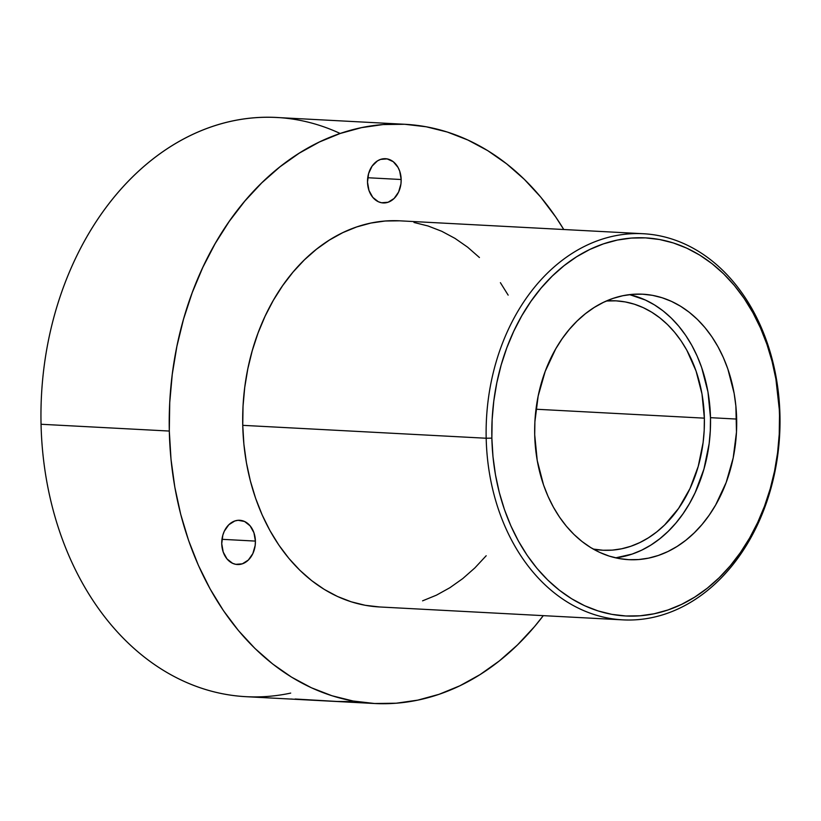 <?xml version="1.0" encoding="UTF-8"?>
<svg xmlns="http://www.w3.org/2000/svg" width="821" height="821" viewBox="0 0 821 821"><rect width="100%" height="100%" fill="white"/><g stroke="black" fill="none" stroke-linecap="round" stroke-linejoin="round"><path stroke-width="1.23" d="M255.403 541.09A22.157 16.82 -87 0 1 237.402 564.52A22.157 16.82 -87 0 1 221.742 543.718L222.83 535.159L224.297 531.218L228.802 524.752L234.796 520.986L238.069 520.298L244.555 521.479L250.118 525.851L253.935 532.737L255.403 541.09L255.177 545.431L252.847 553.59L248.342 560.045L242.349 563.822L235.781 564.335L232.6 563.319L227.027 558.957L223.22 552.071L221.742 543.718A22.157 16.82 -87 0 1 239.742 520.278A22.157 16.82 -87 0 1 255.403 541.09L221.978 539.315L255.403 541.09M401.171 179.512A22.157 16.82 -87 0 1 383.171 202.941A22.157 16.82 -87 0 1 367.51 182.139L368.608 173.58L372.087 166.119L377.444 160.906L380.575 159.397L387.132 158.894L393.28 161.716L398.062 167.453L399.704 171.158L401.171 179.512L400.946 183.853L398.616 192.011L394.111 198.466L388.117 202.243L381.549 202.756L378.368 201.74L372.796 197.379L368.988 190.493L367.51 182.139A22.157 16.82 -87 0 1 385.521 158.699A22.157 16.82 -87 0 1 401.171 179.512L367.746 177.736L401.171 179.512M704.367 418.156A124.864 94.805 -87 0 1 602.901 550.234A124.864 94.805 -87 0 1 593.224 549.064L603.025 550.244L612.333 550.121L621.62 548.787L630.785 546.283L639.754 542.609L648.426 537.806L656.718 531.926L664.558 525.019L678.587 508.404L689.958 488.608L698.23 466.39L703.104 442.601L704.192 430.399L704.367 418.156L536 409.227L704.367 418.156L701.996 393.998L696.064 371.041L686.818 350.187L681.05 340.807L674.585 332.238L667.504 324.562L659.858 317.86L651.73 312.196L643.202 307.629L634.346 304.191L625.243 301.923L615.996 300.845L606.37 300.999A124.864 94.805 -87 0 1 616.119 300.855A124.864 94.805 -87 0 1 704.367 418.156M615.627 557.849A132.92 100.921 93 0 0 710.493 417.673L736.663 419.069A132.92 100.921 -87 0 1 628.65 559.665A132.92 100.921 -87 0 1 534.707 434.802L534.892 421.768L538.176 395.968L545.206 371.359L555.714 348.884L562.149 338.724L569.302 329.416L577.081 321.042L585.424 313.694L594.26 307.434L603.497 302.323L613.03 298.403L622.79 295.734L632.673 294.329L642.586 294.195L652.438 295.334L662.116 297.746L671.547 301.41L680.63 306.274L689.281 312.298L697.419 319.431L704.962 327.6L711.838 336.723L717.975 346.719L723.322 357.484L727.827 368.916L734.138 393.341L735.883 406.108L736.478 432.103L733.194 457.892L726.164 482.502L715.655 504.977L709.221 515.136L702.078 524.445L694.289 532.819L685.946 540.177L677.109 546.437L667.884 551.548L658.339 555.458L648.58 558.126L638.697 559.542L628.783 559.676L618.931 558.526L609.254 556.115L599.823 552.461L590.74 547.586L582.089 541.562L573.951 534.43L566.408 526.261L559.532 517.138L553.395 507.152L548.048 496.387L543.543 484.944L537.232 460.519L534.707 434.802A132.92 100.921 -87 0 1 642.72 294.195A132.92 100.921 -87 0 1 736.663 419.069L710.493 417.673A132.92 100.921 93 0 0 629.574 294.626L645.378 300.024L654.46 304.889L663.111 310.913L671.25 318.045L678.782 326.214L685.658 335.337L691.805 345.333L697.152 356.098L701.657 367.531L707.969 391.956L710.493 417.673L710.298 430.717L709.139 443.699L703.956 469.027L695.141 492.672L689.476 503.591L683.041 513.751L675.899 523.059L668.109 531.433L659.766 538.781L650.93 545.052L641.704 550.162L632.16 554.072L615.627 557.849M486.186 438.24L491.861 438.137A189.312 143.737 -87 0 1 631.4 238.069A189.312 143.737 -87 0 1 779.509 415.724L779.95 415.354A193.335 146.795 93 0 0 628.691 233.913A193.335 146.795 93 0 0 486.186 438.24A193.335 146.795 -87 0 1 643.305 233.728A193.335 146.795 -87 0 1 779.95 415.354A193.335 146.795 -87 0 1 622.831 619.865A193.335 146.795 -87 0 1 486.186 438.24L242.749 425.34L486.186 438.24A193.335 146.795 93 0 0 637.445 619.681A193.335 146.795 93 0 0 779.95 415.354L775.907 379.097L772.068 361.384L766.917 344.307L760.503 328.02L752.888 312.688L744.144 298.454L734.354 285.462L723.609 273.824L712.023 263.674L699.708 255.085L686.767 248.158L673.333 242.944L659.54 239.506L645.522 237.874L631.4 238.069L617.32 240.071L603.425 243.878L589.837 249.451L576.691 256.727L564.109 265.645L552.215 276.123L541.131 288.048L530.961 301.307L521.787 315.777L513.72 331.325L506.824 347.786L501.169 365.006L496.808 382.832L493.79 401.079L492.138 419.572L491.861 438.137L492.98 456.599L495.463 474.774L499.301 492.477L504.453 509.564L510.867 525.851L518.482 541.183L527.226 555.407L537.016 568.409L547.761 580.037L559.347 590.196L571.673 598.776L584.603 605.713L598.037 610.916L611.83 614.354L625.859 615.986L639.97 615.801L654.05 613.79L667.945 609.982L681.533 604.41L694.679 597.134L707.261 588.216L719.155 577.748L730.238 565.823L740.409 552.554L749.583 538.083L757.65 522.546L764.546 506.085L770.201 488.854L774.562 471.038L777.579 452.792L779.232 434.288L779.509 415.724A189.312 143.737 -87 0 1 639.97 615.801A189.312 143.737 -87 0 1 491.861 438.137L486.186 438.24M404.979 124.289L276.718 117.495A290.008 220.192 93 0 0 41.05 424.262A290.008 220.192 -87 0 1 340.181 133.484L319.39 142.002L299.255 153.158L279.982 166.817L261.766 182.857L244.791 201.124L229.203 221.444L215.153 243.611L202.797 267.42L192.227 292.645L183.565 319.03L176.895 346.329L172.266 374.284L169.731 402.618L169.311 431.056A290.008 220.192 -87 0 1 404.979 124.289A290.008 220.192 -87 0 1 563.76 229.511L555.776 217.072L540.782 197.163L524.332 179.347L506.578 163.79L487.705 150.633L467.878 140.022L447.312 132.037L426.181 126.773L404.691 124.279L383.068 124.566L361.507 127.645L340.212 133.474M643.305 233.728L399.868 220.828A193.335 146.795 93 0 0 242.749 425.34L243.026 406.374L244.72 387.481L247.809 368.855L252.263 350.649L258.03 333.059L265.07 316.249L273.311 300.373L282.681 285.595L293.066 272.049L304.396 259.867L316.537 249.174L329.385 240.071L342.809 232.63L356.683 226.945L370.876 223.055L385.254 221.003L399.673 220.818M290.706 693.088A290.008 220.192 -87 0 1 41.05 424.262L169.311 431.056L41.05 424.262A290.008 220.192 93 0 0 246.023 696.69L374.284 703.494A290.008 220.192 -87 0 1 169.311 431.056L171.014 459.339L174.822 487.171L180.702 514.305L188.594 540.475L198.425 565.423L210.094 588.903L223.486 610.711L238.48 630.61L254.941 648.436L272.685 663.994L291.568 677.151L311.385 687.762L331.961 695.746L353.092 701.011L374.571 703.505L396.204 703.217L417.766 700.139L439.061 694.309L459.873 685.781L480.018 674.626L499.281 660.967L517.497 644.916L534.481 626.649L543.297 615.647A290.008 220.192 -87 0 1 374.284 703.494M295.15 699.01L336.949 701.452L352.342 701.586M414 222.481L428.08 225.991L441.801 231.306L455.008 238.388L467.601 247.152L479.433 257.527M500.4 282.681L508.158 295.129M486.196 555.735L474.877 567.906L462.736 578.61L449.887 587.713L436.464 595.153L422.579 600.839M379.589 606.965L365.273 605.303L351.183 601.793L337.472 596.477L324.254 589.396L311.672 580.632L299.839 570.256L288.869 558.372L278.873 545.103L269.935 530.571L262.156 514.911L255.608 498.275L250.343 480.839L246.423 462.746L243.888 444.192L242.749 425.34A193.335 146.795 93 0 0 379.405 606.955L622.831 619.865M292.204 699.082L290.952 699.02"/></g></svg>
